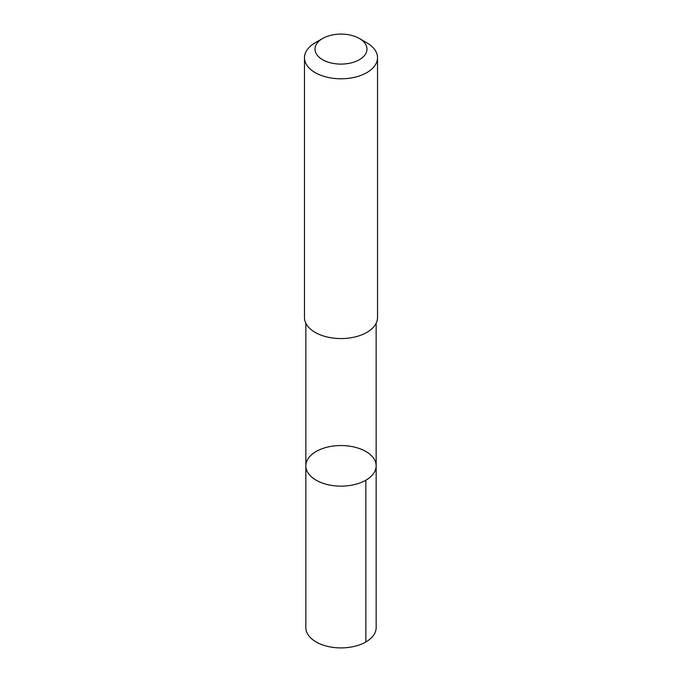 <?xml version="1.0" encoding="UTF-8"?>
<svg xmlns="http://www.w3.org/2000/svg" width="682" height="682" viewBox="0 0 682 682"><rect width="100%" height="100%" fill="white"/><g stroke="black" fill="none" stroke-linecap="round" stroke-linejoin="round"><path stroke-width="1.02" d="M305.894 464.885A35.149 20.29 180 0 1 341.827 445.559A35.149 20.29 180 0 1 376.149 465.84A35.149 20.29 180 0 1 341 486.138A35.149 20.29 180 0 1 305.851 465.84A35.149 20.29 180 0 1 305.894 464.885M305.843 627.611A35.157 20.298 0 0 0 340.173 647.9A35.157 20.298 0 0 0 376.114 628.565A35.157 20.298 0 0 0 376.157 627.611L376.149 465.84A35.149 20.29 180 0 1 341 486.138A35.149 20.29 180 0 1 305.851 465.84L305.843 627.611M322.629 38.49L315.178 42.796A36.521 21.082 0 0 0 304.479 57.706L304.479 317.488A36.521 21.082 0 0 0 340.139 338.562A36.521 21.082 0 0 0 377.478 318.477A36.521 21.082 0 0 0 377.521 317.488L377.521 57.706A36.521 21.082 0 0 0 366.822 42.796L359.371 38.49A25.976 14.995 0 0 0 322.629 38.49A25.976 14.995 0 0 0 330.497 62.821A25.976 14.995 0 0 0 366.95 49.803A25.976 14.995 0 0 0 359.371 38.49M304.479 57.706A36.521 21.082 0 0 0 340.139 78.788A36.521 21.082 0 0 0 377.478 58.703A36.521 21.082 0 0 0 377.521 57.706M365.85 480.188L365.859 641.958M305.86 323.225L305.851 465.84M376.14 323.225L376.149 465.84"/></g></svg>
